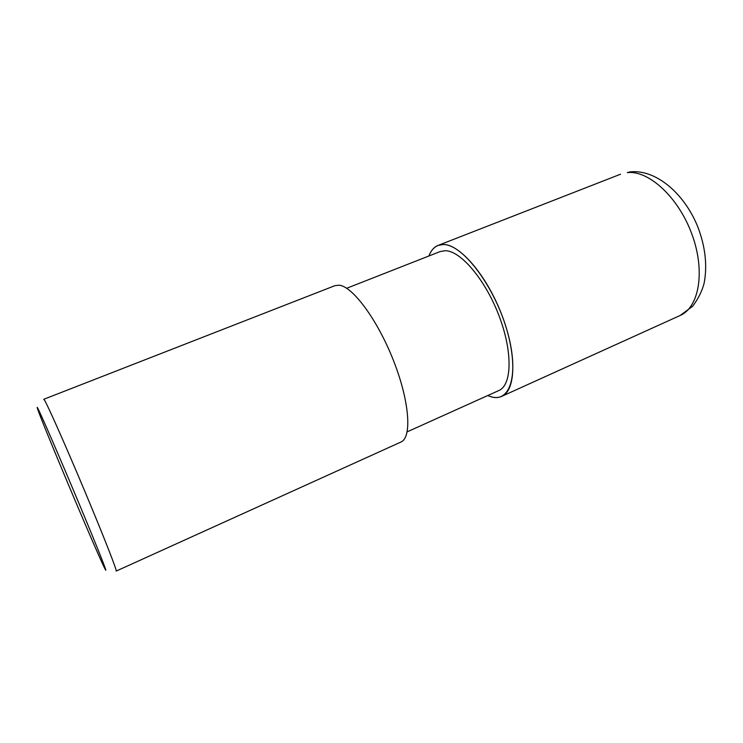 <?xml version="1.0" encoding="UTF-8"?>
<svg xmlns="http://www.w3.org/2000/svg" width="743" height="743" viewBox="0 0 743 743"><rect width="100%" height="100%" fill="white"/><g stroke="black" fill="none" stroke-linecap="round" stroke-linejoin="round"><path stroke-width="1.11" d="M490.826 396.678L487.724 395.545L490.826 396.678C510.859 403.319 519.896 372.503 506.382 328.239C493.12 283.975 461.812 243.89 443.283 244.54C461.812 243.89 493.111 283.975 506.373 328.239C519.896 372.503 510.859 403.319 490.826 396.678M428.915 255.982C431.804 248.431 436.596 244.623 443.283 244.54C436.596 244.623 431.804 248.441 428.915 255.982M346.684 288.275L440.246 251.533L445.215 250.707C460.567 250.632 485.318 279.572 499.036 315.812C512.902 352.024 511.946 385.18 498.822 390.549L407.173 431.841M43.8 399.279L44.571 400.254C48.007 405.845 66.211 446.914 84.999 491.755C103.806 536.622 117.375 571.348 116.196 571.079L400.886 442.057C412.059 437.664 409.69 401.768 393.614 360.884C377.667 319.973 352.628 286.278 339.124 285.191L334.982 285.646L43.8 399.279M103.751 566.333C92.921 543.7 42.509 423.798 37.605 408.994C36.936 407.025 37.001 406.811 37.819 408.353C40.995 414.222 60.508 459.22 79.25 504.07C98.039 548.984 109.202 577.32 104.912 568.72L103.751 566.333M428.887 255.991C430.931 250.605 434.005 247.075 438.101 245.413L443.274 244.512C459.852 244.196 486.832 275.477 501.841 314.986C517.007 354.457 515.939 390.539 501.701 396.363C498.497 397.774 494.875 397.895 490.835 396.706L487.696 395.564M627.333 172.617C648.685 170.063 678.545 197.332 691.965 234.361C705.59 271.334 699.126 307.453 680.077 315.515L692.643 306.292C698.513 298.352 702.376 290.467 704.234 282.656C707.438 265.01 705.265 246.351 697.723 226.671C684.247 193.384 655.772 168.875 629.739 171.921L627.333 172.617M438.101 245.413L620.535 174.215M501.701 396.363L680.077 315.515"/></g></svg>
